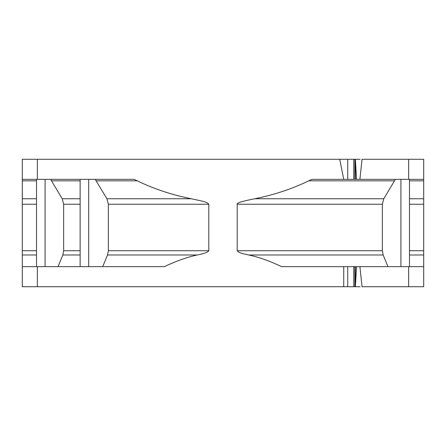 <?xml version="1.0" encoding="UTF-8"?>
<svg xmlns="http://www.w3.org/2000/svg" width="446" height="446" viewBox="0 0 446 446"><rect width="100%" height="100%" fill="white"/><g stroke="black" fill="none" stroke-linecap="round" stroke-linejoin="round"><path stroke-width="0.67" d="M409.484 198.76L423.7 198.76L423.7 266.652L281.582 266.652C269.992 261.088 259.048 257.203 248.745 254.995C241.832 253.651 237.986 252.23 237.2 250.73L237.2 204.246C236.436 203.008 242.29 201.179 254.761 198.76L383.777 198.76L395.385 179.348M354.977 286.722L22.3 286.722L22.3 198.76L36.516 198.76M354.91 266.652L354.91 286.733L360.1 286.722M358.294 286.722L357.419 286.722M359.911 266.652L362.041 286.722L423.7 286.722L423.7 266.652M191.239 198.76C171.649 194.796 153.664 188.82 137.279 180.836L96.135 180.836L106.928 198.76L191.239 198.76C203.967 201.464 206.766 201.865 208.8 204.246L208.8 250.73C208.014 252.23 204.168 253.651 197.255 254.995C186.919 257.214 175.975 261.1 164.418 266.652L22.3 266.652M137.279 180.836L134.146 179.348L22.3 179.348L22.3 159.278L339.713 159.278L343.727 179.348L423.7 179.348L423.7 180.836L409.484 180.836M394.493 180.836L308.721 180.836L311.854 179.348L343.727 179.348M308.727 180.831C292.163 188.875 274.173 194.852 254.761 198.76M347.741 286.722L347.741 266.652M22.3 179.348L22.3 198.76M360.1 159.278L355.356 159.261L356.583 179.348M359.911 179.348L362.041 159.278L423.7 159.278L423.7 179.348M353.762 179.348L353.762 159.278L347.741 159.278L347.741 179.348L347.741 159.278L339.713 159.278M353.762 159.278L354.949 159.278M356.7 159.278L358.294 159.278M354.921 159.278L355.356 159.261L355.339 179.348M423.7 198.76L423.7 180.836M383.777 198.76L382.356 204.246L382.356 250.73L383.17 254.995L387.964 266.652M356.583 266.652L355.356 286.739L355.339 266.652M96.135 180.836L95.238 179.348M106.928 198.76L108.361 204.246L108.361 250.73L107.542 254.995L102.708 266.652M58.036 266.652L62.83 254.995L63.644 250.73L63.644 204.246L62.223 198.76L50.615 179.348M343.727 286.722L343.727 266.652M37.352 266.652L37.352 286.722M37.352 159.278L37.352 179.348M353.762 286.722L353.762 266.652M423.7 204.246L409.484 204.246M409.484 250.73L423.7 250.73M423.7 254.995L409.484 254.995M400.915 266.652L400.915 179.348M408.647 179.348L408.647 159.278M382.356 204.246L237.2 204.246M237.2 250.73L382.356 250.73M383.17 254.995L248.745 254.995M408.647 286.722L408.647 266.652M208.8 204.246L108.361 204.246M108.361 250.73L208.8 250.73M197.255 254.995L107.542 254.995M36.516 254.995L22.3 254.995M22.3 250.73L36.516 250.73M36.516 204.246L22.3 204.246M36.516 180.836L22.306 180.836M45.085 179.348L45.085 266.652M62.223 198.76L80.135 198.76M51.507 180.836L80.135 180.836M88.698 179.348L88.698 266.652M80.135 254.995L62.83 254.995M63.644 250.73L80.135 250.73M80.135 204.246L63.644 204.246M409.484 179.348L409.484 266.652M354.91 159.267L354.91 179.348M36.516 266.652L36.516 179.348M80.135 266.652L80.135 179.348"/></g></svg>
